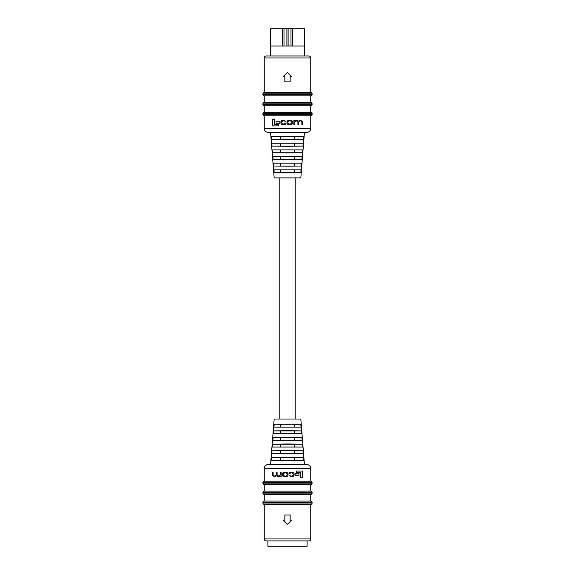 <?xml version="1.0" encoding="UTF-8"?>
<svg xmlns="http://www.w3.org/2000/svg" width="575" height="575" viewBox="0 0 575 575"><rect width="100%" height="100%" fill="white"/><g stroke="black" fill="none" stroke-linecap="round" stroke-linejoin="round"><path stroke-width="0.86" d="M264.248 481.146L310.752 481.146L310.752 468.524A3.989 3.989 0 0 0 306.762 464.543L268.238 464.543A3.989 3.989 0 0 0 264.248 468.524L264.248 481.146A1.33 1.33 0 0 0 262.919 482.475L262.919 483.144L312.081 483.144L312.081 482.475L262.919 482.475M262.919 502.406L262.919 503.067A1.33 1.33 0 0 0 264.248 504.397L310.752 504.397A1.33 1.33 0 0 0 312.081 503.067L312.081 502.406L262.919 502.406A1.33 1.33 0 0 1 264.248 501.077L310.752 501.077A1.33 1.33 0 0 1 312.081 502.406M262.919 492.437L262.919 493.106A1.33 1.33 0 0 0 264.248 494.435L310.752 494.435A1.33 1.33 0 0 0 312.081 493.106L312.081 492.437L262.919 492.437A1.33 1.33 0 0 1 264.248 491.115L310.752 491.115A1.33 1.33 0 0 1 312.081 492.437M264.248 504.397L264.248 538.94L310.752 538.94L310.752 504.397M310.752 538.94A1.991 1.991 0 0 1 308.761 540.938L266.239 540.938A1.991 1.991 0 0 1 264.248 538.94M262.919 483.144A1.33 1.33 0 0 0 264.248 484.466L310.752 484.466A1.33 1.33 0 0 0 312.081 483.144M310.752 481.146A1.33 1.33 0 0 1 312.081 482.475M287.5 464.543L270.559 464.543L274.182 419.031L300.818 419.031L304.441 464.543M271.249 460.316L303.751 460.316L303.521 457.47L287.5 457.24L271.479 457.47L271.249 460.316L294.422 460.316L294.422 457.47L280.578 457.47L280.578 460.316M271.788 453.675L303.212 453.675L302.982 450.829L287.5 450.606L272.018 450.829L271.788 453.675L294.422 453.675L294.422 450.829L280.578 450.829L280.578 453.675M272.327 447.034L302.673 447.034L302.443 444.18L287.5 443.972L272.557 444.18L272.327 447.034L294.422 447.034L294.422 444.18L280.578 444.18L280.578 447.034M272.866 440.385L302.134 440.385L301.897 437.539L287.5 437.338L273.103 437.539L272.866 440.385L294.422 440.385L294.422 437.539L280.578 437.539L280.578 440.385M273.412 433.744L301.588 433.744L301.35 430.898L287.5 430.704L273.65 430.898L273.412 433.744L294.422 433.744L294.422 430.898L280.578 430.898L280.578 433.744M273.959 427.103L301.041 427.103L300.811 424.249L287.5 424.07L274.189 424.249L273.959 427.103L294.422 427.103L294.422 424.249L280.578 424.249L280.578 427.103M264.248 484.466L264.248 491.115M310.752 484.466L310.752 491.115M264.248 494.435L264.248 501.077M310.752 494.435L310.752 501.077M289.699 475.194L289.045 475.209L290.857 476.05L292.143 476.05L293.415 474.914L293.415 474.044L291.999 472.909L290.821 472.909L289.627 473.778L290.821 472.909M293.077 475.834L292.143 476.05M276.625 475.848L277.969 476.618L276.625 475.848L274.239 476.618L272.428 475.187L272.428 472.398L273.125 472.398L273.125 475.101L274.447 476.05L273.492 475.841M275.447 476.014L274.951 476.05L276.381 474.857L276.381 472.398L277.078 472.398L277.078 474.914L278.444 476.05L280.456 475.007L280.456 472.398L281.153 472.398L281.153 476.553L280.507 476.553L280.485 476.064L277.969 476.618M283.346 520.174L287.5 524.328L291.654 520.174L290.159 520.174L290.159 515.027L284.841 515.027L284.841 520.174L283.346 520.174M302.572 477.753L300.624 477.753L300.624 472.679L296.226 472.679L296.226 471.04L302.572 471.04L302.572 477.753M298.95 475.223L295.112 475.223L295.112 473.649L298.95 473.649L298.95 475.223M288.039 474.928C287.867 476.179 287.098 476.74 285.746 476.618L284.74 476.618C283.389 476.747 282.627 476.186 282.447 474.928L282.447 474.023C282.627 472.765 283.389 472.204 284.74 472.334L285.746 472.334C287.098 472.204 287.859 472.765 288.039 474.023L288.039 474.928M284.532 476.05L283.152 474.893L283.152 474.059L284.532 472.909L285.955 472.909L287.342 474.059L287.342 474.893L285.955 476.05L284.532 476.05M274.447 476.05L274.951 476.05M289.627 473.778L288.973 473.793C289.067 472.729 289.678 472.24 290.799 472.334L292.373 472.334C293.48 472.334 294.055 472.894 294.12 474.008L294.12 474.943C293.998 476.165 293.308 476.725 292.035 476.618L290.864 476.618L289.045 475.209M307.1 540.938L307.1 546.25L267.9 546.25L267.9 540.938M292.481 28.75L292.481 46.022L304.606 46.022L304.606 28.75L270.394 28.75L270.394 46.022L304.606 46.022L304.606 55.983M282.519 28.75L282.519 46.022L270.394 46.022L270.394 55.983M310.752 115.776L264.248 115.776L264.248 128.397A3.989 3.989 0 0 0 268.238 132.379L306.762 132.379A3.989 3.989 0 0 0 310.752 128.397L310.752 115.776A1.33 1.33 0 0 0 312.081 114.447L312.081 113.785L262.919 113.785L262.919 114.447L312.081 114.447M312.081 94.516L312.081 93.854A1.33 1.33 0 0 0 310.752 92.525L264.248 92.525A1.33 1.33 0 0 0 262.919 93.854L262.919 94.516L312.081 94.516A1.33 1.33 0 0 1 310.752 95.845L264.248 95.845A1.33 1.33 0 0 1 262.919 94.516M312.081 104.485L312.081 103.816A1.33 1.33 0 0 0 310.752 102.487L264.248 102.487A1.33 1.33 0 0 0 262.919 103.816L262.919 104.485L312.081 104.485A1.33 1.33 0 0 1 310.752 105.807L264.248 105.807A1.33 1.33 0 0 1 262.919 104.485M310.752 92.525L310.752 57.982L264.248 57.982L264.248 92.525M264.248 57.982A1.991 1.991 0 0 1 266.239 55.983L308.761 55.983A1.991 1.991 0 0 1 310.752 57.982M312.081 113.785A1.33 1.33 0 0 0 310.752 112.456L264.248 112.456A1.33 1.33 0 0 0 262.919 113.785M264.248 115.776A1.33 1.33 0 0 1 262.919 114.447M304.441 132.379L300.818 177.891L274.182 177.891L270.559 132.379M303.751 136.606L271.249 136.606L271.479 139.452L287.5 139.682L303.521 139.452L303.751 136.606L280.578 136.606L280.578 139.452L294.422 139.452L294.422 136.606M303.212 143.247L271.788 143.247L272.018 146.1L287.5 146.316L302.982 146.1L303.212 143.247L280.578 143.247L280.578 146.1L294.422 146.1L294.422 143.247M302.673 149.888L272.327 149.888L272.557 152.742L287.5 152.95L302.443 152.742L302.673 149.888L280.578 149.888L280.578 152.742L294.422 152.742L294.422 149.888M302.134 156.537L272.866 156.537L273.103 159.383L287.5 159.584L301.897 159.383L302.134 156.537L280.578 156.537L280.578 159.383L294.422 159.383L294.422 156.537M301.588 163.178L273.412 163.178L273.65 166.024L287.5 166.218L301.35 166.024L301.588 163.178L280.578 163.178L280.578 166.024L294.422 166.024L294.422 163.178M301.041 169.819L273.959 169.819L274.189 172.673L287.5 172.852L300.811 172.673L301.041 169.819L280.578 169.819L280.578 172.673L294.422 172.673L294.422 169.819M310.752 112.456L310.752 105.807M264.248 112.456L264.248 105.807M310.752 102.487L310.752 95.845M264.248 102.487L264.248 95.845M285.301 121.728L285.955 121.713L284.143 120.879L282.857 120.879L281.585 122.008L281.585 122.878L283.001 124.02L284.179 124.02L285.373 123.143L284.179 124.02M281.923 121.088L282.857 120.879M298.375 121.073L297.031 120.304L298.375 121.073L300.761 120.304L302.572 121.742L302.572 124.523L301.875 124.523L301.875 121.821L300.553 120.879L301.508 121.081M299.553 120.908L300.049 120.879L298.619 122.065L298.619 124.523L297.922 124.523L297.922 122.008L296.556 120.879L294.544 121.914L294.544 124.523L293.847 124.523L293.847 120.369L294.493 120.369L294.515 120.858L297.031 120.304M291.654 76.748L287.5 72.594L283.346 76.748L284.841 76.748L284.841 81.894L290.159 81.894L290.159 76.748L291.654 76.748M270.228 55.983L304.772 55.983M272.428 119.169L274.376 119.169L274.376 124.243L278.774 124.243L278.774 125.882L272.428 125.882L272.428 119.169M276.05 121.699L279.888 121.699L279.888 123.273L276.05 123.273L276.05 121.699M286.961 121.993C287.133 120.743 287.902 120.182 289.254 120.304L290.26 120.304C291.611 120.175 292.373 120.736 292.553 121.993L292.553 122.899C292.373 124.157 291.611 124.718 290.26 124.588L289.254 124.588C287.902 124.718 287.141 124.157 286.961 122.899L286.961 121.993M290.468 120.879L291.848 122.029L291.848 122.863L290.468 124.02L289.045 124.02L287.658 122.863L287.658 122.029L289.045 120.879L290.468 120.879M300.553 120.879L300.049 120.879M285.373 123.143L286.027 123.129C285.933 124.193 285.322 124.682 284.201 124.588L282.627 124.588C281.52 124.588 280.945 124.028 280.88 122.913L280.88 121.986C281.002 120.757 281.692 120.197 282.965 120.304L284.136 120.304L285.955 121.713M310.752 468.524L264.248 468.524M262.919 503.067L312.081 503.067M262.919 493.106L312.081 493.106M274.189 424.249L280.578 424.249M273.65 430.898L280.578 430.898M273.103 437.539L280.578 437.539M272.557 444.18L280.578 444.18M272.018 450.829L280.578 450.829M271.479 457.47L280.578 457.47M294.422 424.249L300.811 424.249M294.422 427.103L301.041 427.103M294.422 430.898L301.35 430.898M294.422 433.744L301.588 433.744M294.422 437.539L301.897 437.539M294.422 440.385L302.134 440.385M294.422 444.18L302.443 444.18M294.422 447.034L302.673 447.034M294.422 450.829L302.982 450.829M294.422 453.675L303.212 453.675M294.422 457.47L303.521 457.47M294.422 460.316L303.751 460.316M286.896 28.75L286.896 46.022M288.104 28.75L288.104 46.022M291 28.75L291 46.022M284 28.75L284 46.022M264.248 128.397L310.752 128.397M312.081 93.854L262.919 93.854M312.081 103.816L262.919 103.816M300.811 172.673L294.422 172.673M301.35 166.024L294.422 166.024M301.897 159.383L294.422 159.383M302.443 152.742L294.422 152.742M302.982 146.1L294.422 146.1M303.521 139.452L294.422 139.452M280.578 172.673L274.189 172.673M280.578 169.819L273.959 169.819M280.578 166.024L273.65 166.024M280.578 163.178L273.412 163.178M280.578 159.383L273.103 159.383M280.578 156.537L272.866 156.537M280.578 152.742L272.557 152.742M280.578 149.888L272.327 149.888M280.578 146.1L272.018 146.1M280.578 143.247L271.788 143.247M280.578 139.452L271.479 139.452M280.578 136.606L271.249 136.606M295.205 177.891L295.205 419.031M279.795 177.891L279.795 419.031"/></g></svg>
